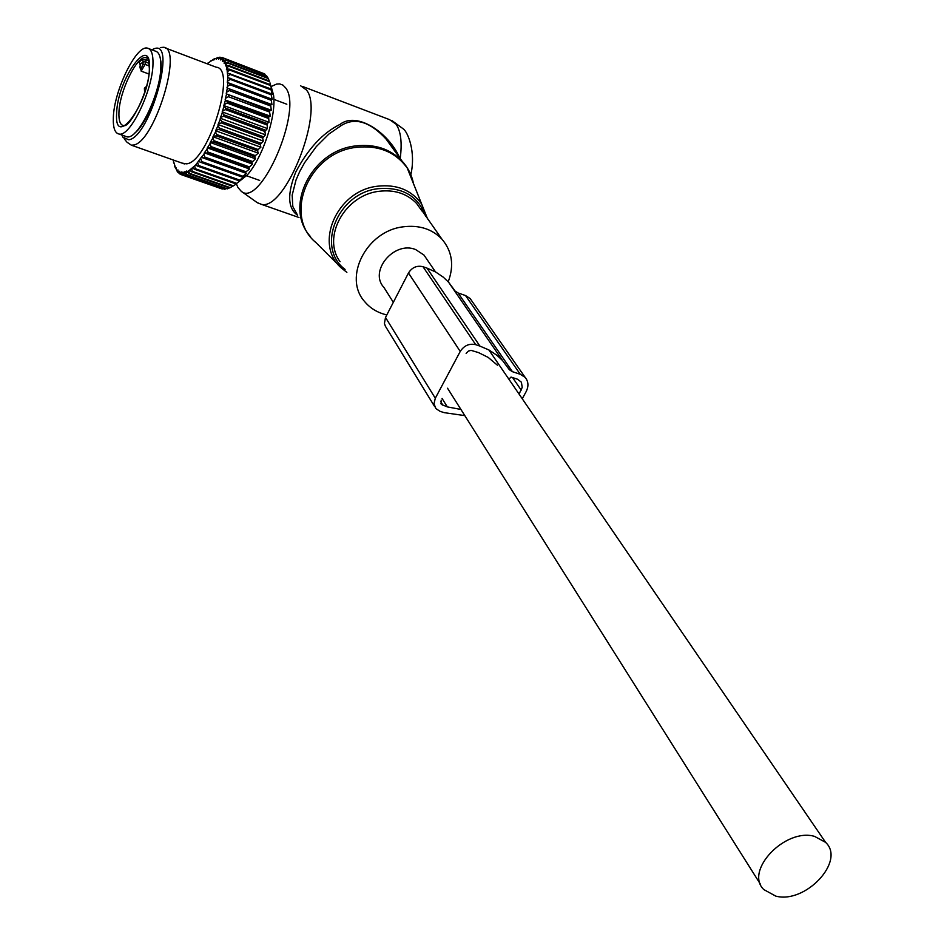 <?xml version="1.0" encoding="UTF-8"?>
<svg xmlns="http://www.w3.org/2000/svg" width="944" height="944" viewBox="0 0 944 944"><rect width="100%" height="100%" fill="white"/><g stroke="black" fill="none" stroke-linecap="round" stroke-linejoin="round"><path stroke-width="1.42" d="M448.211 281.796C454.324 265.465 452.188 251.198 441.816 239.009C431.915 228.896 419.018 224.837 403.123 226.831C366.402 231.02 342.873 277.571 364.596 301.537C370.26 308.334 377.659 312.794 386.816 314.918M270.81 86.695L276.663 84.04L279.684 83.898L283.011 85.149L285.725 87.981C303.284 109.846 260.438 208.494 241.263 191.302L237.935 187.49L236.46 183.997M300.487 85.656L306.47 90.01C324.748 111.628 285.064 211.35 261.299 204.305L257.146 202.594M297.053 214.276L292.805 206.512L292.168 195.16L296.027 179.962L299.803 171.348L304.641 162.616L316.299 146.603L328.866 134.06L341.409 125.434C355.027 117.091 369.906 121.611 386.037 139.004L401.92 160.928C389.907 148.751 374.449 143.759 355.558 145.942C311.567 150.509 283.873 206.488 309.915 235.941L310.541 236.755M395.3 151.795L386.049 139.004L395.347 151.842M297.643 215.279C287.731 208.482 287.082 194.098 295.72 172.103C308.027 148.774 322.801 132.856 340.041 124.372L341.409 125.434M399.69 157.849C388.763 132.573 356.808 111.156 340.041 124.372M148.928 48.699L155.182 51.059C159.147 51.967 161.035 57.183 160.846 66.717C160.716 93.326 138.025 139.889 126.992 136.833L125.045 136.148M152.987 63.791C152.775 90.4 130.119 137.081 119.18 134.06C114.908 133.293 112.961 127.794 113.339 117.587C113.953 90.789 136.29 44.816 147.417 48.132C151.347 49.029 153.199 54.245 152.987 63.791M140.255 64.983L139.122 62.174L142.107 59.484L148.468 60.475M142.107 59.484L143.323 61.62L145.506 62.021L145.093 64.404L142.827 64.475L143.323 61.62L140.479 64.168L139.122 62.174M140.337 64.971L139.983 67.012C140.267 70.021 141.211 69.172 142.827 64.475M267.541 77.738L266.727 75.968L225.84 60.097L266.727 75.968M270.019 82.907L271.813 90.058L270.904 88.913L272.214 94.447L271.176 93.727L271.176 94.789L272.261 99.321L227.315 82.435L227.87 77.609L226.997 69.018L226.383 69.266L226.737 67.862L224.802 62.764L224.129 63.331L224.342 62.009L226.182 60.534M224.802 62.764L227.657 63.047L225.699 64.617M269.536 81.691L228.802 66.233L228.59 65.514L269.3 80.972L267.99 77.915L227.374 62.469M272.261 99.321L227.787 82.659L227.528 86.364L229.97 84.759L230.053 83.591M173.082 159.937L175.749 168.551L176.398 167.985L176.209 169.271L177.307 170.616L177.968 169.92L177.861 171.135L179.148 172.032L179.82 171.194L179.785 172.339L181.248 172.764L181.921 171.808L181.956 172.846L183.573 172.799L184.245 171.737L184.363 172.669L186.77 170.97L188.788 173.602L229.628 187.962L234.301 185.343L240.236 180.599L238.879 180.741L243.316 177.283L242.112 177.035L246.419 173.401L245.357 172.74L246.03 171.773L249.499 168.988L248.555 167.902L252.52 164.091L251.694 162.604L255.446 158.793L254.715 156.893L255.328 155.642L258.243 153.129L257.57 150.839L258.149 149.53L260.874 147.205L260.237 144.526L263.293 141.069L262.68 138.036L265.465 134.827L264.863 131.464L267.388 128.537L267.105 123.511L269.016 122.295L268.615 117.032L270.326 116.171L269.571 112.029L269.795 110.731L271.317 110.247L270.609 104.701L271.955 104.607L271.07 99.002M229.333 187.856L227.398 188.835L186.617 174.51L186.121 172.138M184.363 172.669L186.062 174.675L227.398 188.835M235.516 184.375L247.234 175.065C262.786 157.459 276.474 115.994 273.571 95.25L271.022 85.998M262.892 73.231L222.371 57.596L219.315 58.363L220.778 58.823L222.371 57.596M265.417 75.166L264.45 73.821L224.011 58.422L221.403 59.142L222.69 60.074L224.011 58.422M222.69 60.074L222.56 61.313L223.244 60.617L224.342 62.009M223.244 60.617L225.84 60.097M220.778 58.823L220.719 59.979L221.403 59.142M207.09 63.767L213.651 59.236L213.828 60.05L214.489 58.894L216.223 58.398L216.318 59.342L217.002 58.28L218.607 58.268L218.63 59.319L219.315 58.363M186.959 171.784L188.835 170.781L189.378 173.283L230.242 187.655M246.419 173.401L201.308 157.318L195.656 165.047L188.835 170.781M201.308 157.318L203.939 154.273L204.848 157.082L246.03 171.773M249.499 168.988L204.341 152.834L203.939 154.273M204.341 152.834L206.984 149.294L207.999 152.067L249.228 166.84M252.52 164.091L207.326 147.866L206.984 149.294M207.326 147.866L209.957 143.866L211.078 146.603L252.331 161.436M255.446 158.793L210.229 142.485L209.957 143.866M210.229 142.485L212.813 138.084L214.052 140.739L255.328 155.642M258.243 153.129L213.002 136.75L212.813 138.084M213.002 136.75L215.503 132.007L216.86 134.555L258.149 149.53M260.874 147.205L215.621 130.744L215.503 132.007M215.621 130.744L218.005 125.717L219.48 128.124L260.768 143.181M263.293 141.069L218.04 124.549L218.005 125.717M218.04 124.549L220.271 119.298L221.887 121.552L263.164 136.668M265.465 134.827L220.235 118.224L220.271 119.298M220.235 118.224L222.3 112.832L224.023 114.897L265.288 130.083M267.388 128.537L222.182 111.876L222.3 112.832M222.182 111.876L224.035 106.401L225.876 108.265L267.105 123.511M269.016 122.295L223.834 105.575L224.035 106.401M223.834 105.575L225.463 100.088L227.433 101.74L268.615 117.032M270.326 116.171L225.463 100.088M225.191 99.403L226.584 93.975L269.795 110.731M271.317 110.247L226.584 93.975M226.241 93.432L227.351 88.146L270.609 104.701M271.955 104.607L227.351 88.146M226.949 87.757L227.528 86.364M181.956 163.076L186.487 163.843C208.412 162.415 237.357 68.192 216.211 67.213L165.235 47.932M268.285 78.505L227.657 63.047M226.737 67.862L228.802 66.233M226.997 69.018L229.486 69.195L270.279 84.653M270.432 85.491L229.628 70.045L229.486 69.195M227.445 71.709L229.628 70.045M227.61 73.042L270.904 88.913M270.987 89.881L230.1 74.434L230.029 73.467M227.823 76.11L230.1 74.434M227.87 77.609L271.176 93.727M271.176 94.789L230.218 79.367L230.218 78.293M227.846 81.019L230.218 79.367M271.011 100.17L229.97 84.759M270.468 105.94L229.38 90.565L229.534 89.326M226.855 92.087L229.38 90.565M269.571 112.029L228.424 96.701L228.649 95.391M225.852 98.129L228.424 96.701M268.332 118.378L227.138 103.085L227.433 101.74M224.519 104.383L227.138 103.085M266.751 124.879L225.522 109.646L225.876 108.265M222.878 110.79L225.522 109.646M264.863 131.464L223.598 116.289L224.023 114.897M220.943 117.257L223.598 116.289M262.68 138.036L221.403 122.932L221.887 121.552M218.748 123.699L221.403 122.932M260.237 144.526L218.949 129.493L219.48 128.124M216.318 130.036L218.949 129.493M257.57 150.839L216.282 135.865L216.86 134.555M213.674 136.196L216.282 135.865M254.715 156.893L213.438 141.989L214.052 140.739M210.878 142.072L213.438 141.989M251.694 162.604L210.441 147.783L211.078 146.603M207.94 147.618L210.441 147.783M248.555 167.902L207.35 153.164L207.999 152.067M204.907 152.739L207.35 153.164M245.357 172.74L204.175 158.061L204.848 157.082M201.827 157.4L204.175 158.061M200.848 158.757L201.662 161.554L242.797 176.186M242.112 177.035L200.989 162.427L201.662 161.554M198.724 161.518L200.989 162.427M197.744 162.698L198.476 165.46L239.552 180.021M238.879 180.741L197.815 166.203L198.476 165.46M195.656 165.047L197.815 166.203M194.688 166.038L195.349 168.74L236.354 183.23M235.693 183.82L194.7 169.342L195.349 168.74M192.647 167.961L194.7 169.342M191.715 168.74L192.305 171.36L233.239 185.791M232.602 186.239L191.679 171.82L192.305 171.36M189.732 170.215L191.679 171.82M188.788 173.602L189.378 173.283M222.878 188.824L181.248 174.652L222.312 189.036M226.053 188.717L224.743 189.284L183.549 175.018L224.743 189.284M218.241 57.761L214.489 58.894M216.223 58.398L217.58 57.513M217.002 58.28L219.574 57.206L221.309 57.667M218.607 58.268L220.082 57.195M264.875 74.116L224.412 58.717M226.064 65.573L228.59 65.514M215.09 58.599L213.651 59.236M212.966 59.555L214.89 58.528M210.937 60.735L211.704 60.392M208.081 62.882L208.73 62.705M173.531 162.58L173.908 163.194M174.487 165.861L174.864 166.699M174.852 166.781L175.749 168.551M176.209 169.271L177.437 171.82L177.307 170.616M178.628 172.551L177.791 172.245M177.861 171.135L179.207 173.59L179.148 172.032M181.071 174.38L179.608 173.861M179.785 172.339L181.248 174.652M181.248 172.764L181.708 174.793M181.956 172.846L183.549 175.018M183.573 172.799L184.056 175.006M124.077 138.638L127.015 142.225L131.334 145.175L133.352 145.046C154.238 143.146 183.62 47.778 163.513 47.283L160.327 47.566M151.842 49.808L154.025 48.805C177.342 38.857 150.238 137.163 128.809 139.806L122.921 137.222L121.87 135.016M134.78 133.033C148.432 122.72 164.634 76.735 160.551 59.791M522.244 398.757L526.091 391.736C528.829 386.249 528.51 381.459 525.135 377.364L520.262 374.284L512.439 371.688L509.347 369.718L502.562 360.549L497.051 355.369L489.027 350.023L479.906 346.082L426.983 268.108L423.006 266.715C416.918 265.276 412.068 267.364 408.481 272.993L385.506 317.455L384.432 323.438L385.364 326.176L434.677 406.628M479.906 346.082L475.717 344.678C469.286 343.25 464.129 345.504 460.235 351.439L435.302 398.238L434.004 403.737L435.88 408.587L440.069 411.336L444.235 412.658L464.814 415.62M441.178 400.103L441.426 404.433L447.326 406.888L442.063 398.439M497.417 365.198L488.142 357.375L478.49 352.584L471.056 350.354L468.436 351.074L466.124 353.386M512.439 371.688L458.064 292.959L465.498 295.531L470.136 298.54L471.693 300.77M458.064 292.959L455.114 291.047M426.983 268.108L435.644 271.978L443.302 277.182L448.577 282.197L454.324 289.973M460.908 409.448L447.326 406.888M508.887 379.217L511.023 377.081L517.56 379.228L521.407 382.214L522.221 387.406L519.058 394.085M426.782 259.152L423.974 255.045L415.62 249.546C394.061 240.649 368.62 271.294 383.948 287.448L393.329 302.316M775.732 896.104C805.409 904.187 845.859 860.963 825.599 842.367L814.542 836.372C785.101 827.746 744.191 870.97 763.802 889.578L775.732 896.104M414.44 186.062L407.265 168.067C395.524 151.937 378.568 145.034 356.407 147.347C308.83 152.149 282.693 215.598 315.886 242.525L339.38 265.948M413.555 183.844C411.82 175.077 407.938 167.442 401.92 160.928L407.265 168.067L427.62 218.996M346.873 272.344L341.917 268.474C313.325 245.275 336.324 190.57 377.494 186.216C396.681 184.104 411.36 189.98 421.508 203.821L427.573 218.925M425.638 216.2C418.074 195.892 402.238 186.723 378.143 188.694C337.421 192.989 315.65 247.765 345.091 269.418M421.944 210.996L416.564 203.408C406.876 193.485 394.321 189.449 378.886 191.325C344.713 195.113 321.762 237.416 340.052 261.653M302.859 86.565L389.459 119.593L395.984 124.112C400.858 131.063 402.262 142.544 400.209 158.557M160.869 64.676L160.905 70.434M141.671 125.08L138.072 129.481M116.655 113.091C117.351 79.19 151.3 32.131 149.494 68.523C148.845 103.911 113.929 150.273 116.655 113.091M149.341 69.242C149.459 91.025 129.34 128.821 123.546 125.599C120.195 124.974 118.661 120.655 118.932 112.643C119.381 91.474 137.069 55.106 145.86 57.702L146.662 57.95M146.615 59.791L145.506 62.021L149.14 63.378M149.353 65.997L145.093 64.404L141.163 71.142M139.983 67.012L141.329 71.201L148.94 74.021M435.302 398.238L385.506 317.455M460.235 351.439L408.481 272.993M423.006 266.715L475.717 344.678M440.671 401.566L443.149 405.566M520.262 374.284L465.498 295.531M521.218 390.132L512.592 377.6M420.658 208.73L441.816 239.009M391.677 120.384L403.336 128.939C407.584 131.841 416.056 151.347 410.888 174.522M241.263 191.302L257.606 202.913M261.299 204.305L298.977 217.509M119.18 134.06L126.992 136.833M146.922 58.103L145.86 57.702C147.524 55.873 148.692 59.566 149.364 68.77M140.302 64.77L139.889 67.13M146.438 86.47L144.88 87.745M144.397 88.547L144.633 92.547M273.571 95.25L271.258 89.361M247.234 175.065L243.021 177.224M184.363 163.926L131.334 145.175M244.378 174.982L259.659 180.422M273.854 99.356L286.823 104.229M440.919 403.619L441.426 404.433M525.135 377.364L470.136 298.54M502.562 360.549L448.577 282.197M423.974 255.045L435.503 271.896M488.874 349.941L825.599 842.367M447.527 388.22L760.534 884.386"/></g></svg>
